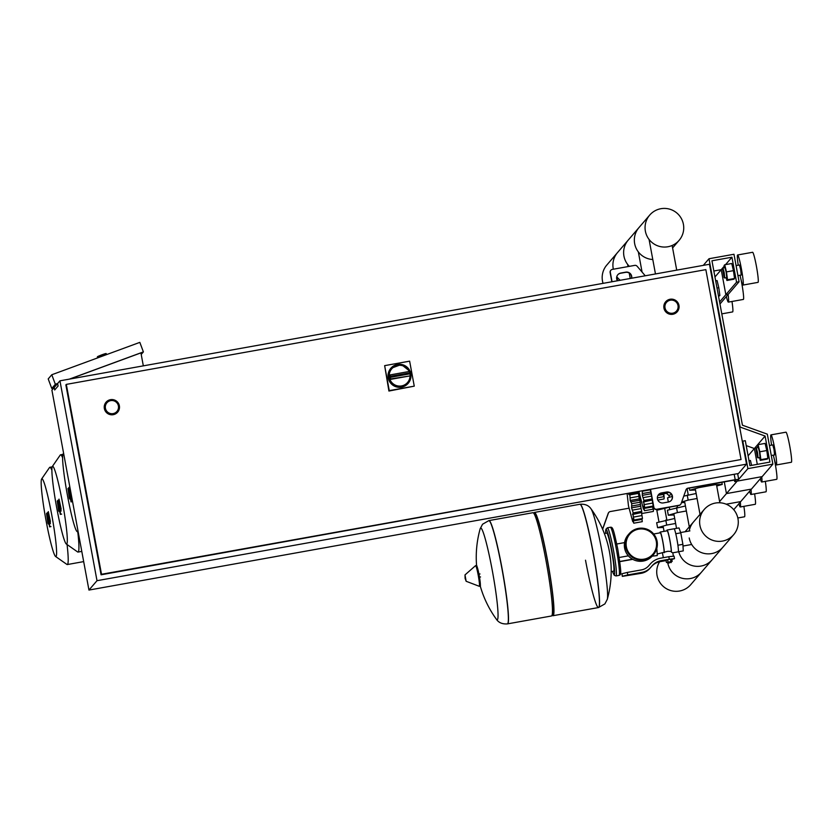 <?xml version="1.0" encoding="UTF-8"?>
<svg xmlns="http://www.w3.org/2000/svg" width="833" height="833" viewBox="0 0 833 833"><rect width="100%" height="100%" fill="white"/><g stroke="black" fill="none" stroke-linecap="round" stroke-linejoin="round"><path stroke-width="1.25" d="M602.592 529.153L608.184 513.399A2.551 2.53 -139.3 0 1 608.652 512.597L608.829 512.389A2.551 2.53 -139.3 0 1 610.297 511.556L628.967 508.203M632.747 559.339A2.551 2.53 -139.3 0 1 632.716 559.339L619.783 561.661M632.507 559.203L619.762 561.484M602.644 529.288L608.361 513.19A2.551 2.53 -139.3 0 1 608.829 512.389M734.206 474.279L735.206 479.693L738.694 479.339L719.608 501.549M645.242 275.785L637.12 266.237A2.551 2.53 40.7 0 0 634.725 265.383L612.338 269.392A2.551 2.53 40.7 0 0 610.308 272.339L612.047 281.741M735.206 479.693L687.943 488.18A2.551 2.53 40.7 0 0 686.007 489.814L681.113 503.601A2.551 2.53 -139.3 0 1 679.176 505.246L656.8 509.255A2.551 2.53 -139.3 0 1 653.843 507.203L650.521 489.294M617.42 280.773A5.092 5.06 -139.3 0 1 620.762 273.047L625.76 272.152A5.092 5.06 -139.3 0 1 631.653 278.222M663.37 502.913L668.368 502.018A5.092 5.06 40.7 0 0 671.835 494.51A5.092 5.06 40.7 0 0 666.515 492.022L661.517 492.917A5.092 5.06 40.7 0 0 658.039 500.435A5.092 5.06 40.7 0 0 663.37 502.913M736.185 479.766L687.756 488.388A2.551 2.53 40.7 0 0 686.382 489.127M734.383 480.016L734.675 481.557L762.153 476.622L733.738 509.713M736.195 479.787L734.675 481.557M658.486 494.708A5.092 5.06 -139.3 0 1 661.34 493.126L666.327 492.23A5.092 5.06 -139.3 0 1 671.211 500.446M680.644 504.402L680.467 504.611A2.551 2.53 -139.3 0 1 678.999 505.454L656.623 509.463A2.551 2.53 -139.3 0 1 653.655 507.412L650.302 489.325M631.518 278.243A5.092 5.06 40.7 0 0 625.583 272.36L620.585 273.255A5.092 5.06 40.7 0 0 617.732 274.828M610.87 270.236L610.693 270.444A2.551 2.53 40.7 0 0 610.131 272.547L611.839 281.783M59.955 380.816L709.477 264.259L746.524 464.148L738.475 473.508L88.954 590.066L51.906 390.177L59.955 380.816L97.003 580.695L88.954 590.066M746.524 464.148L97.003 580.695M105.427 408.285A6.622 6.581 -139.3 0 1 113.632 400.756A6.622 6.581 -139.3 0 1 116.943 411.429A6.622 6.581 -139.3 0 1 105.427 408.285M106.051 402.224L106.083 402.183C111.997 397.903 116.422 399.111 119.379 405.817L117.682 412.137A7.643 7.601 40.7 0 0 113.85 399.819A7.643 7.601 40.7 0 0 104.385 408.503A7.643 7.601 40.7 0 0 117.682 412.137L117.64 412.179A7.643 7.601 -139.3 0 1 117.64 412.179A7.643 7.601 -139.3 0 1 104.354 408.545A7.643 7.601 -139.3 0 1 106.051 402.224A7.643 7.601 -139.3 0 1 106.072 402.204M665.015 307.866A6.622 6.581 -139.3 0 1 673.22 300.338A6.622 6.581 -139.3 0 1 676.531 311.021A6.622 6.581 -139.3 0 1 665.015 307.866M665.64 301.806L665.671 301.765C671.585 297.485 676.011 298.693 678.968 305.399L677.271 311.719A7.643 7.601 40.7 0 0 673.439 299.401A7.643 7.601 40.7 0 0 663.974 308.095A7.643 7.601 40.7 0 0 677.271 311.719L677.229 311.761A7.643 7.601 -139.3 0 1 677.229 311.761A7.643 7.601 -139.3 0 1 663.943 308.137A7.643 7.601 -139.3 0 1 665.64 301.806A7.643 7.601 -139.3 0 1 665.661 301.785M741.047 459.524L705.853 269.632L66.317 384.388L101.511 574.281L741.047 459.524L101.064 574.801L65.869 384.908L66.317 384.388M101.064 574.801L101.511 574.281M57.716 383.409L55.342 384.284L51.761 388.449L48.21 378.921L51.781 374.756L139.829 342.373L143.391 351.901L69.399 379.119M143.328 365.854L140.923 352.88L69.774 379.046M54.228 387.47L57.633 383.513L58.091 386.012L54.697 389.969L54.228 387.47M55.342 384.284L51.781 374.756M51.761 388.449L54.145 387.574M143.391 351.901L141.214 354.441M408.201 383.295A11.464 11.391 -139.3 0 1 408.149 383.367A11.464 11.391 -139.3 0 1 388.209 377.911A11.464 11.391 -139.3 0 1 390.812 368.363M409.732 375.943L390.271 379.431L390.531 377.307L388.938 377.776A1.531 1.52 40.7 0 0 390.698 378.932L409.732 375.943A1.531 1.52 -139.3 0 0 410.044 375.85L411.044 374.933A1.531 1.52 40.7 0 0 411.387 373.746L409.992 373.819L410.159 375.444A1.531 1.52 40.7 0 0 411.044 374.933A1.531 1.531 0 0 0 411.398 373.736A11.464 11.391 40.7 0 0 411.179 372.601L411.179 372.601A1.531 1.531 0 0 0 409.43 371.435L409.805 372.82L411.179 372.59L411.398 373.736M389.209 375.527L388.73 376.631A11.464 11.391 40.7 0 0 388.938 377.776L388.438 378.359L389.938 379.452A1.531 1.52 -139.3 0 0 390.271 379.431M414.261 386.148L388.917 391.041L384.648 365.645L409.628 361.158L414.261 386.148L389.271 390.625L384.648 365.645M670.305 300.203A6.622 6.581 40.7 0 0 665.786 309.97A6.622 6.581 40.7 0 0 676.531 311.021A6.622 6.581 40.7 0 0 670.305 300.203M110.716 400.621A6.622 6.581 40.7 0 0 106.197 410.388A6.622 6.581 40.7 0 0 116.943 411.429A6.622 6.581 40.7 0 0 110.716 400.621M652.926 554.122A15.286 15.192 40.7 0 0 645.273 529.496A15.286 15.192 40.7 0 0 629.738 534.203M644.273 559.88A16.046 15.952 -139.3 0 1 629.175 533.693A16.046 15.952 -139.3 0 1 655.217 536.223A16.046 15.952 -139.3 0 1 644.273 559.88M653.53 554.601L652.531 555.767A16.046 15.952 -139.3 0 1 626.489 553.227A16.046 15.952 -139.3 0 1 628.176 534.848L629.175 533.693M638.578 529.153A15.286 15.192 -139.3 0 1 652.947 554.101A15.286 15.192 -139.3 0 1 628.155 551.685A15.286 15.192 -139.3 0 1 638.578 529.153M657.195 554.06L667.754 551.29L671.273 551.404L671.419 552.196A11.714 0.979 -100.2 0 0 669.69 539.201A11.714 0.979 -100.2 0 0 667.066 530.038A11.714 0.979 -100.2 0 0 667.004 530.069A11.714 0.979 -100.2 0 0 666.858 530.85M678.124 551.831A11.714 0.979 -100.2 0 0 678.197 551.842A11.714 0.979 -100.2 0 0 678.26 551.81A11.714 0.979 -100.2 0 0 677.906 545.23A11.714 0.979 -100.2 0 0 675.771 533.734A11.714 0.979 -100.2 0 0 674.064 528.778L667.066 530.038M671.419 552.196L672.772 552.748L673.397 556.08M669.534 562.265L667.295 562.306L671.304 561.567L669.534 562.265M669.586 562.806L667.983 563.223L669.586 562.806M667.316 562.41L671.315 561.661M668.035 561.983L667.618 559.734L665.994 560.203L666.41 562.452M667.618 559.734L670.503 559.214L670.919 561.463M670.503 559.214L671.762 559.172L672.179 561.411M669.284 559.214L674.511 558.641L674.053 556.142L668.816 556.715L669.284 559.214L660.975 560.703A15.286 15.192 40.7 0 0 652.229 565.669L650.708 567.419A15.286 15.192 -139.3 0 1 641.951 572.386L641.15 573.323L622.334 576.374L621.887 573.843L622.334 576.374M641.951 572.386L627.79 574.926L627.332 572.427L621.98 573.739L622.355 576.342M622.438 576.238L627.79 574.926M668.816 556.715L660.517 558.204A17.826 17.722 -139.3 0 0 650.302 564.003L648.782 565.742A12.734 12.662 40.7 0 1 641.493 569.887L627.332 572.427M641.15 573.323A15.286 15.192 40.7 0 0 649.907 568.356L651.416 566.607A15.286 15.192 -139.3 0 1 660.173 561.64L666.067 560.588M674.511 558.641L671.825 559.474M664.13 551.862A10.183 0.854 -100.2 0 0 662.568 540.523A10.183 0.854 -100.2 0 0 660.34 532.797A10.183 0.854 -100.2 0 0 660.288 532.828M657.122 552.8A10.183 0.854 -100.2 0 0 657.07 551.769L657.279 555.569L652.166 556.163M652.458 532.683L653.416 533.703M656.81 548.385L657.07 551.769M671.273 551.404A10.954 0.916 -100.2 0 0 669.628 539.232A10.954 0.916 -100.2 0 0 667.202 530.788L660.205 532.048A10.954 0.916 -100.2 0 0 660.007 532.849M664.276 552.664A10.954 0.916 -100.2 0 0 662.631 540.492A10.954 0.916 -100.2 0 0 660.205 532.048M677.906 545.23L682.904 544.334L680.769 532.839L678.999 527.924L674.126 528.799M675.771 533.734L680.769 532.839M678.26 551.81L683.258 550.905L682.904 544.334M604.362 533.526L606.757 533.089A19.357 1.624 79.8 0 1 611.537 550.561A19.357 1.624 79.8 0 1 613.598 571.199L611.193 571.625M488.929 520.604A52.469 4.394 79.8 0 1 488.992 520.583A52.469 4.394 79.8 0 1 501.945 567.939A52.469 4.394 79.8 0 1 507.526 623.875A52.469 4.394 79.8 0 1 507.464 623.875M488.867 520.615L482.567 524.228L480.172 528.778A46.648 3.905 79.8 0 1 480.464 528.143A46.648 3.905 79.8 0 1 492.22 570.095A46.648 3.905 79.8 0 1 497.426 619.658A46.648 3.905 79.8 0 1 496.406 619.263L496.406 619.263C498.717 622.709 502.382 624.25 507.401 623.896L507.526 623.875A52.469 4.394 -100.2 0 0 501.945 567.939A52.469 4.394 -100.2 0 0 488.992 520.583L488.867 520.615A52.469 4.394 79.8 0 1 501.81 567.971A52.469 4.394 79.8 0 1 507.672 623.719A52.469 4.394 79.8 0 1 507.401 623.896M507.526 623.875L551.498 615.983A52.469 4.394 -100.2 0 0 551.821 615.733A52.469 4.394 -100.2 0 0 545.907 560.057A52.469 4.394 -100.2 0 0 533.359 512.816A52.469 4.394 -100.2 0 0 532.964 512.701L488.992 520.583M551.821 615.733L553.05 613.973A50.938 4.259 -100.2 0 0 547.302 559.911A50.938 4.259 -100.2 0 0 535.119 514.044L533.359 512.816M552.196 615.191A52.469 4.394 -100.2 0 0 552.997 615.712A52.469 4.394 -100.2 0 0 547.406 559.786A52.469 4.394 -100.2 0 0 534.463 512.43A52.469 4.394 -100.2 0 0 533.901 513.19M598.521 607.538A52.469 4.394 -100.2 0 0 598.594 607.528A52.469 4.394 -100.2 0 0 598.865 607.361A52.469 4.394 -100.2 0 0 593.002 551.602A52.469 4.394 -100.2 0 0 580.06 504.246L579.924 504.267A52.469 4.394 79.8 0 1 592.877 551.623A52.469 4.394 79.8 0 1 598.458 607.559A52.469 4.394 -100.2 0 0 592.877 551.623A52.469 4.394 -100.2 0 0 579.924 504.267L534.463 512.43M585.516 560.203A52.469 4.394 -100.2 0 0 598.458 607.559L552.997 615.712M598.458 607.559L604.883 603.915L607.278 599.364A46.648 3.905 -100.2 0 0 601.78 550.426A46.648 3.905 -100.2 0 0 591.045 508.88L591.045 508.88C588.733 505.433 585.078 503.892 580.06 504.246A52.469 4.394 -100.2 0 0 579.997 504.267M736.08 265.602L739.423 265.009L740.672 269.6L741.224 275.036L737.934 275.619M738.236 265.217A15.286 1.281 79.8 0 1 737.621 254.971L752.605 252.284A15.286 1.281 79.8 0 1 756.385 266.081A15.286 1.281 79.8 0 1 758.009 282.366L743.015 285.063A15.286 1.281 79.8 0 1 740.037 275.244M737.621 254.971A15.286 1.281 79.8 0 1 741.391 268.767A15.286 1.281 79.8 0 1 743.015 285.063M722.492 268.58L722.929 267.966L724.189 272.558L724.731 277.993L724.106 277.566L722.492 268.58L724.106 277.566M724.731 277.993L726.73 277.628L726.189 272.204L724.929 267.601L722.929 267.966M771.275 455.516L774.565 454.933L774.024 449.497L772.764 444.905L769.421 445.499M773.378 455.141A15.286 1.281 -100.2 0 0 776.356 464.96L791.35 462.263A15.286 1.281 -100.2 0 0 789.726 445.978A15.286 1.281 -100.2 0 0 785.956 432.181L770.962 434.878A15.286 1.281 -100.2 0 0 771.577 445.114M776.356 464.96A15.286 1.281 -100.2 0 0 774.732 448.664A15.286 1.281 -100.2 0 0 770.962 434.878M757.447 457.463L758.072 457.89L757.53 452.454L756.27 447.862L755.833 448.477L757.447 457.463L755.833 448.477M756.27 447.862L758.269 447.498L759.529 452.1L760.071 457.525L758.072 457.89M760.248 460.368L767.245 459.118L767.87 458.4L766.787 450.538L759.79 451.798L760.873 459.649L760.248 460.368L759.592 457.619M767.87 458.4L760.873 459.649M757.78 447.592L757.478 445.384L758.092 444.655L759.79 451.798M766.787 450.538L765.09 443.406L758.092 444.655M726.251 277.712L726.907 280.471L733.904 279.222L734.529 278.493L733.446 270.642L726.449 271.902L724.752 264.759L724.127 265.477L724.439 267.695M733.446 270.642L731.749 263.509L724.752 264.759M726.907 280.471L727.532 279.753L726.449 271.902M734.529 278.493L727.532 279.753M708.998 258.74L733.977 254.263L739.069 281.741L736.57 282.189L731.936 257.21L711.955 260.791L742.432 425.205L767.318 434.16L772.878 464.137L747.888 468.625L742.797 441.136L745.296 440.688L749.929 465.678L769.911 462.086L765.09 436.044L740.193 427.1L708.998 258.74L703.302 265.363M739.069 281.741L728.344 294.226L725.845 294.674L721.222 269.684L713.85 271.006L721.222 269.684L714.953 276.983M736.57 282.189L719.587 301.962M731.936 257.21L725.574 264.613M724.231 266.185L721.222 269.684L725.845 294.674L728.344 294.226L719.962 303.993M772.878 464.137L762.153 476.622L737.174 481.11L747.888 468.625M742.797 441.136L742.349 441.657M765.09 436.044L754.365 448.529L757.301 464.356L754.365 448.529L746.201 445.603L754.365 448.529L748.096 455.828M740.193 427.1L739.746 427.621M659.611 561.754A19.378 19.274 40.7 0 0 671.065 590.639A19.378 19.274 40.7 0 0 690.765 584.631L701.49 572.146A19.378 19.274 -139.3 0 1 667.806 563.098A19.378 19.274 40.7 0 0 701.49 572.146L712.215 559.661A19.378 19.274 -139.3 0 1 678.77 551.717A19.378 19.274 40.7 0 0 712.215 559.661L722.929 547.177A19.378 19.274 -139.3 0 1 689.214 537.962A19.378 19.274 40.7 0 0 722.929 547.177L733.654 534.692A19.378 19.274 -139.3 0 1 699.939 525.477A19.378 19.274 -139.3 0 1 723.95 503.434A19.378 19.274 -139.3 0 1 733.654 534.692M689.203 531.006A19.378 19.274 -139.3 0 1 693.525 521.927A19.378 19.274 40.7 0 0 689.203 531.006M653.176 511.452A10.183 0.854 -100.2 0 0 653.239 511.462A10.183 0.854 -100.2 0 0 653.291 511.431A10.183 0.854 -100.2 0 0 653.062 506.297M632.695 521.531L628.467 505.808L627.103 493.49M632.653 520.5L633.788 523.197L632.716 518.751L633.975 520.031L632.861 513.94L641.743 512.472L641.722 511.379L633.226 512.899L631.57 507.838L631.737 503.705L630.206 500.466L629.894 494.917L628.759 494.396L628.571 493.23M632.851 518.73L633.975 520.031L642.472 518.511L633.882 520.292M641.514 512.514L632.486 514.534L633.226 512.899M629.321 494.292L629.894 494.917L638.39 493.386L640.233 502.184L640.608 506.225L631.57 507.838M640.233 502.184L631.737 503.705M641.941 518.844L642.274 521.666L633.788 523.197M637.537 491.616L637.776 492.667M640.608 506.225L641.722 511.379M641.535 512.909L642.472 518.511M629.446 494.167L638.088 492.615L638.39 493.386M639.244 498.852L630.206 500.466M641.035 508.234A10.183 0.854 -100.2 0 0 640.462 504.465M639.661 500.248A10.183 0.854 -100.2 0 0 638.963 497.145M663.339 527.466L657.591 527.695L656.664 522.697L674.709 518.47M665.786 520.073L666.712 525.071L675.636 523.468M657.591 527.695L666.712 525.071M659.007 522.031L656.831 510.275L669.295 507.193L669.732 509.546M664.619 508.036L666.817 519.886M663.891 498.967A10.183 0.854 -100.2 0 0 663.953 498.977A10.183 0.854 -100.2 0 0 664.005 498.946A10.183 0.854 -100.2 0 0 663.776 493.813M643.42 509.046L638.869 491.387M643.378 508.015L644.503 510.712L643.44 506.266L644.7 507.547L643.586 501.456L652.291 500.019M643.565 506.245L644.7 507.547L653.197 506.027L644.596 507.807M652.229 500.029L643.211 502.049L643.951 500.414L642.295 495.354L642.347 490.762M650.396 489.794L642.462 491.22M652.093 498.957L643.951 500.414M652.666 506.36L652.999 509.182L644.503 510.712M651.125 493.771L642.295 495.354M652.249 500.425L653.197 506.027M669.014 495.562L666.577 493.459A14.265 0.968 -10.5 0 1 666.546 493.417A14.265 0.968 -10.5 0 1 666.577 493.323A14.265 0.968 -10.5 0 1 668.878 492.428M666.889 492.168L666.567 493.282L663.891 493.771M669.034 495.583A12.224 0.833 -10.5 0 1 669.014 495.541A12.224 0.833 -10.5 0 1 669.045 495.468A12.224 0.833 -10.5 0 1 671.554 494.542M674.064 514.981L668.316 515.211L667.389 510.223L685.434 505.985M676.511 507.589L677.437 512.587L686.361 510.983M668.316 515.211L677.437 512.587M668.337 502.028L667.556 497.79L672.273 496.437M677.229 505.766L677.531 507.412M663.818 492.688L663.87 493.792L658.434 494.771M663.922 493.542L658.705 494.479M663.391 493.875L663.724 496.697L657.362 497.842M683.778 496.104L696.159 493.5M687.235 495.104L688.162 500.102L697.086 498.498M684.788 502.497L681.456 502.632M681.696 501.966L688.162 500.102M687.09 488.607L688.256 494.927M698.658 486.43L698.877 487.617L715.12 484.702L722.232 484.421L716.734 486.003M714.901 483.515L715.12 484.702M721.836 482.276L722.232 484.421M695.513 490.012L689.755 490.252L698.877 487.617M689.36 488.096L689.755 490.252M603.061 283.355A19.378 19.274 -139.3 0 1 606.809 265.04L617.534 252.555A19.378 19.274 40.7 0 0 613.348 269.215A19.378 19.274 -139.3 0 1 617.534 252.555L628.249 240.071A19.378 19.274 40.7 0 0 629.342 266.341A19.378 19.274 -139.3 0 1 628.249 240.071L638.973 227.586A19.378 19.274 40.7 0 0 652.791 259.511A19.378 19.274 -139.3 0 1 638.973 227.586L649.698 215.101A19.378 19.274 40.7 0 0 659.392 246.37A19.378 19.274 40.7 0 0 683.414 224.327A19.378 19.274 40.7 0 0 649.698 215.101M616.784 276.702A19.378 19.274 40.7 0 0 620.241 280.273A19.378 19.274 -139.3 0 1 616.784 276.702M47.762 521.364L47.085 516.168L47.918 521.718M48.314 522.499L46.533 513.503L47.866 523.02L48.304 524.03L48.314 522.499M49.293 523.863L48.304 524.03M46.565 513.482L47.575 513.305M49.595 526.904L47.012 513.097L49.595 526.904M47.346 515.304L47.564 516.158M47.033 513.076L48.043 512.899M49.366 523.697L49.938 526.758L49.366 523.697L50.386 523.509M49.928 526.768L50.938 526.591M48.293 511.597L49.001 520.49L47.377 512.649L49.334 522.697L48.595 515.95L49.949 521.968L49.032 515.44L50.407 521.448L48.293 511.597M50.324 522.53L49.334 522.697M49.001 520.49L48.772 519.636M58.477 508.88L57.644 503.33L58.643 509.234M59.039 510.015L57.258 501.018L58.591 510.535L59.028 511.545L59.039 510.015M60.018 511.379L59.028 511.545M57.279 501.008L58.3 500.82M60.309 514.419L57.727 500.612L60.309 514.419M58.06 502.82L58.289 503.673M58.768 500.414L57.727 500.612M60.091 511.212L60.653 514.284L60.091 511.212L61.111 511.025M60.642 514.284L61.663 514.107M59.018 499.113L59.716 508.005L58.102 500.164L60.049 510.212L59.31 503.465L60.674 509.484L59.747 502.955L61.121 508.963L59.018 499.113M60.028 510.233L61.038 510.046M59.716 508.005L59.497 507.151M69.201 496.395L68.368 490.845L69.358 496.749M69.764 497.53L67.973 488.534L69.316 498.051L69.753 499.061L69.764 497.53M70.732 498.894L69.753 499.061M69.014 488.336L67.973 488.534M71.034 501.935L68.452 488.128L71.034 501.935M68.785 490.335L69.004 491.189M69.483 487.93L68.452 488.128M70.805 498.728L71.378 501.799L70.805 498.728L71.825 498.54M71.367 501.799L72.377 501.622M69.774 486.576L70.67 493.261L69.274 487.17L70.441 495.52L68.827 487.68L70.066 495.052L71.013 497.447L70.034 490.981L71.399 496.999L70.472 490.47L71.43 495.489M71.763 497.561L70.774 497.728M70.441 495.52L70.222 494.667M41.65 478.933A39.526 3.311 79.8 0 1 51.656 514.43A39.526 3.311 79.8 0 1 55.561 556.475A39.526 3.311 79.8 0 1 46.107 520.885A39.526 3.311 79.8 0 1 41.65 478.933L49.532 467.511A49.407 4.134 79.8 0 1 49.845 467.282A49.407 4.134 79.8 0 1 51.896 470.281M67.067 544.543A49.407 4.134 79.8 0 1 67.296 564.555A49.407 4.134 79.8 0 1 66.932 564.441L55.561 556.475M52.375 466.449A39.526 3.311 79.8 0 1 62.371 501.945A39.526 3.311 79.8 0 1 66.286 543.991A39.526 3.311 79.8 0 1 56.831 508.401A39.526 3.311 79.8 0 1 52.375 466.449L60.257 455.026A49.407 4.134 79.8 0 1 60.57 454.797A49.407 4.134 79.8 0 1 62.621 457.796M77.792 532.058A49.407 4.134 79.8 0 1 78.021 552.071A49.407 4.134 79.8 0 1 77.646 551.956L66.286 543.991M77.885 530.309A39.526 3.311 79.8 0 1 77.011 531.506A39.526 3.311 79.8 0 1 67.546 495.916A39.526 3.311 79.8 0 1 63.089 453.964A39.526 3.311 79.8 0 1 63.725 453.943M737.819 517.98L744.535 516.783A15.286 1.281 -100.2 0 0 743.89 506.339M738.861 503.746A15.286 1.281 -100.2 0 0 740.266 506.985L755.25 504.298A15.286 1.281 -100.2 0 0 754.615 493.854M740.266 506.985A15.286 1.281 -100.2 0 0 740.329 502.039M740.714 501.591L726.189 504.194L740.714 501.591M731.988 301.473A15.286 1.281 79.8 0 1 732.634 311.917L721.795 313.864M749.585 491.262A15.286 1.281 -100.2 0 0 750.991 494.5L765.975 491.814A15.286 1.281 -100.2 0 0 765.329 481.37M750.991 494.5A15.286 1.281 -100.2 0 0 751.054 489.554M751.428 489.106L726.449 493.594L724.273 481.838L726.449 493.594L751.428 489.106M741.078 279.794A15.286 1.281 79.8 0 1 741.724 283.137A15.286 1.281 79.8 0 1 743.359 299.432L728.365 302.119A15.286 1.281 79.8 0 1 726.345 296.558M728.115 294.497A15.286 1.281 79.8 0 1 728.365 302.119M760.3 478.777A15.286 1.281 -100.2 0 0 761.706 482.015L776.7 479.329A15.286 1.281 -100.2 0 0 775.075 463.044A15.286 1.281 -100.2 0 0 774.419 459.691M761.706 482.015A15.286 1.281 -100.2 0 0 761.768 477.07M751.605 465.376L750.439 460.462L749.013 460.722M718.556 296.402L719.868 295.559L718.796 287.708L717.005 288.02M718.796 287.708L717.088 280.565L715.672 280.825M719.868 295.559L718.442 295.819M738.684 479.298L737.632 473.654M104.927 408.378A7.133 7.091 -139.3 0 1 110.622 400.121A7.133 7.091 -139.3 0 1 118.911 405.869A7.133 7.091 -139.3 0 1 113.215 414.116A7.133 7.091 -139.3 0 1 104.927 408.378M664.515 307.96A7.133 7.091 -139.3 0 1 670.211 299.703A7.133 7.091 -139.3 0 1 678.499 305.451A7.133 7.091 -139.3 0 1 672.804 313.697A7.133 7.091 -139.3 0 1 664.515 307.96M97.367 357.295L105.916 354.098M105.26 353.796L97.648 356.597M390.76 368.425L401.36 364.5L410.138 371.476A11.464 11.391 40.7 0 0 388.22 377.203M410.044 375.85A10.444 10.381 -139.3 0 1 389.938 379.452M388.438 378.359A11.464 11.391 40.7 0 0 408.253 383.242A11.464 11.391 40.7 0 0 410.961 375.027M389.219 375.298A10.444 10.381 -139.3 0 1 409.138 371.487M411.179 372.58A1.531 1.52 40.7 0 0 409.44 371.435L389.979 374.933M388.73 376.631L390.344 376.308L389.959 374.933A1.531 1.52 40.7 0 0 388.73 376.631M390.344 376.308L409.805 372.82A9.934 9.871 -139.3 0 1 409.992 373.819L390.531 377.307A9.934 9.871 -139.3 0 1 390.344 376.308M660.975 560.703L660.173 561.64M652.229 565.669L651.416 566.607M650.708 567.419L649.907 568.356M476.466 566.888A9.954 0.833 79.8 0 1 479.1 574.978A9.954 0.833 79.8 0 1 479.673 584.818M475.56 565.649A10.496 0.875 79.8 0 1 478.194 575.103A10.496 0.875 79.8 0 1 479.267 586.297L466.147 581.278L465.001 574.905L475.56 565.649C477.049 567.679 475.549 559.484 479.1 574.978C481.651 593.252 479.829 583.412 479.267 586.297M465.001 574.905L465.095 578.373L466.147 581.278M610.36 527.268A24.449 2.041 79.8 0 1 616.389 549.343A24.449 2.041 79.8 0 1 619.117 575.322A24.449 2.041 79.8 0 1 618.992 575.405L615.993 575.947A24.449 2.041 79.8 0 0 616.118 575.863A24.449 2.041 79.8 0 0 613.39 549.884A24.449 2.041 79.8 0 0 607.361 527.81L610.36 527.268C612.765 526.925 613.369 528.299 617.784 549.186C622.157 576.842 620.897 574.281 618.992 575.405M607.361 527.81L605.903 529.267L605.726 533.276A22.918 1.916 79.8 0 1 611.786 550.269A22.918 1.916 79.8 0 1 614.348 574.635A22.918 1.916 79.8 0 1 612.588 571.386L614.285 575.291L615.993 575.947M640.462 504.444L631.674 506.027M641.129 508.567L632.341 510.15M641.993 515.554L633.195 517.137M642.035 519.365L633.236 520.937M638.869 496.333L630.071 497.905M639.692 500.269L630.893 501.851M650.802 492.032L642.389 493.542M651.573 496.135L643.066 497.665M652.708 503.07L643.919 504.652M652.749 506.881L643.961 508.453M663.474 494.396L658.028 495.364M738.694 479.319L737.653 473.654M663.089 526.112L664.068 531.35M673.814 513.628L676.542 528.361M684.539 501.143L689.693 528.955M695.253 488.659L700.407 516.47M719.837 502.778L716.484 484.65M617.617 280.742L616.899 276.858M630.227 278.482L629.227 273.089M628.03 266.581L627.613 264.373M642.076 272.068L638.338 251.889M655.467 273.953L649.063 239.404M672.148 245.475L676.719 270.131M97.576 357.909L97.44 356.743C97.346 356.503 108.29 352.099 105.926 354.067L106.187 354.743M410.908 374.434L408.149 383.367M409.43 371.435L389.969 374.933A1.531 1.531 0 0 0 389.073 375.433L388.636 375.954M682.998 546.042L691.702 544.48M680.665 532.537L689.911 530.881M678.197 551.842L672.783 552.81M670.981 562.66L671.388 562.077M667.983 563.223L667.389 562.816M662.474 553.112L663.328 557.704M660.34 532.797L653.666 533.995M480.172 528.778A105.447 105.447 0 0 0 476.591 565.722M480.204 585.859A105.447 105.447 0 0 0 496.406 619.263M478.944 574.145L480.006 573.958M479.485 577.154L480.547 576.957M607.278 599.364A105.447 105.447 0 0 0 591.045 508.88M624.563 542.606L616.774 544.001M628.374 555.84L619.19 557.485M662.704 557.818L663.235 557.194M685.09 531.746L704.249 509.442M653.239 511.462L641.618 513.555M639.182 493.282L638.401 493.428M658.611 509.765L658.497 509.13M663.953 498.977L657.851 500.081M669.336 497.28L669.014 495.541M679.103 240.362L672.606 247.932M49.845 467.282L52.187 466.865M67.296 564.555L83.685 561.609M60.57 454.797L62.912 454.381M78.021 552.071L81.79 551.394M63.089 453.964L63.6 453.235M77.011 531.506L78.271 532.391"/></g></svg>
